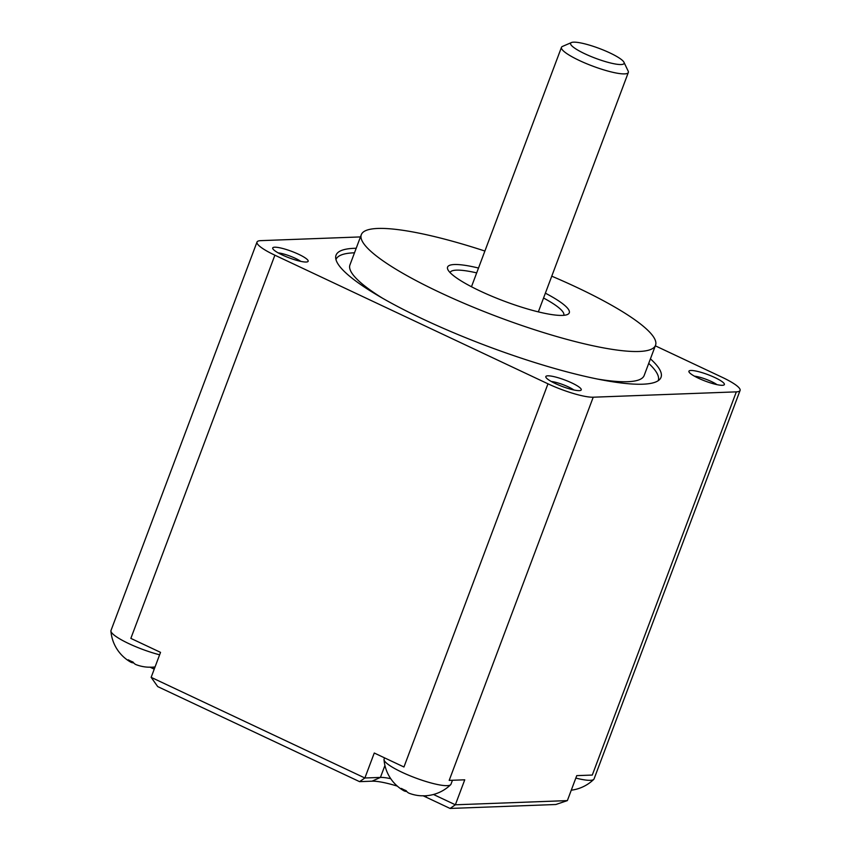 <?xml version="1.0" encoding="UTF-8"?>
<svg xmlns="http://www.w3.org/2000/svg" width="851" height="851" viewBox="0 0 851 851"><rect width="100%" height="100%" fill="white"/><g stroke="black" fill="none" stroke-linecap="round" stroke-linejoin="round"><path stroke-width="1.28" d="M397.321 786.111A42.858 7.882 20.6 0 0 372.025 781.186L359.579 781.654L157.722 686.597L151.148 677.343L160.531 652.366L130.852 638.388L274.884 255.194L547.98 383.812A35.721 6.574 20.6 0 0 593.221 397.204L736.328 391.864A35.721 6.574 20.6 0 0 740.083 390.46A35.721 6.574 20.6 0 0 722.201 377.312L655.323 345.814M736.328 391.864L592.296 775.059L576.744 775.633L567.362 800.61L555.841 804.503L450.062 808.45L426.319 797.27A42.858 7.882 20.6 0 0 423.064 795.77M154.233 669.141A42.858 7.882 20.6 0 0 153.212 668.663L150.042 667.163M390.726 778.676A35.721 6.574 20.6 0 0 380.429 777.41L364.877 777.995L151.148 677.343M547.98 383.812L403.948 766.996L374.27 753.018L364.877 777.995L359.579 781.654M452.455 780.271L450.966 784.239A35.721 6.574 -159.4 0 1 450.636 784.728A35.721 6.574 -159.4 0 1 401.97 772.251A35.721 6.574 -159.4 0 1 384.024 759.688A35.721 6.574 -159.4 0 1 384.099 759.103L384.567 757.869M384.024 759.688A39.337 39.337 0 0 0 403.704 790.664A39.231 15.499 115.2 0 1 401.364 788.409A38.391 31.71 -13.9 0 0 403.672 789.611A38.391 31.71 -13.9 0 0 406.108 790.653A39.231 15.499 115.2 0 0 409.331 793.313A39.337 39.337 0 0 0 418.118 795.515A39.231 35.306 87.9 0 0 423.33 795.77A38.369 16.329 74 0 0 424.575 795.823A39.337 39.337 0 0 0 450.636 784.728M403.704 790.664A39.231 15.499 115.2 0 0 406.076 791.441L406.278 790.898M567.362 800.61L455.359 804.791L464.742 779.814L449.19 780.388L593.221 397.204M450.062 808.45L455.359 804.791L433.478 794.483M360.462 236.918L260.746 240.642A35.721 6.574 20.6 0 0 257.002 242.056A35.721 6.574 20.6 0 0 274.884 255.194M650.419 358.856A173.593 31.934 -159.4 0 1 660.014 379.078A173.593 31.934 -159.4 0 1 642.813 384.195A173.593 31.934 -159.4 0 1 459.093 335.017A173.593 31.934 -159.4 0 1 335.666 257.162A173.593 31.934 -159.4 0 1 354.271 248.311A173.593 31.934 -159.4 0 1 356.207 248.269M714.893 377.578A18.935 3.478 -159.4 0 1 723.829 385.046A18.935 3.478 -159.4 0 1 698.405 378.195A18.935 3.478 -159.4 0 1 689.012 371.951A18.935 3.478 -159.4 0 1 696.565 371.185A18.935 3.478 -159.4 0 1 714.893 377.578M298.68 254.311A18.935 3.478 -159.4 0 1 307.615 261.768A18.935 3.478 -159.4 0 1 282.192 254.928A18.935 3.478 -159.4 0 1 272.799 248.683A18.935 3.478 -159.4 0 1 280.351 247.918A18.935 3.478 -159.4 0 1 298.68 254.311M579.265 390.641A18.935 3.478 -159.4 0 1 560.33 385.716A18.935 3.478 -159.4 0 1 545.906 377.291A18.935 3.478 -159.4 0 1 547.799 375.823A18.935 3.478 -159.4 0 1 569.957 382.088A18.935 3.478 -159.4 0 1 580.712 390.375A18.935 3.478 -159.4 0 1 579.265 390.641M159.616 654.791A35.721 6.574 -159.4 0 1 128.873 643.643A35.721 6.574 -159.4 0 1 110.917 631.07A35.721 6.574 -159.4 0 1 110.992 630.495L257.002 242.056M110.917 631.07A39.337 39.337 0 0 0 130.607 662.057A39.231 15.499 115.2 0 1 128.256 659.802A38.391 31.71 -13.9 0 0 130.575 661.004A38.391 31.71 -13.9 0 0 133.011 662.035A39.231 15.499 115.2 0 0 136.234 664.705A39.337 39.337 0 0 0 145.021 666.907A39.231 35.306 87.9 0 0 150.223 667.163A38.369 16.329 74 0 0 151.467 667.216A39.337 39.337 0 0 0 155.063 666.929M130.607 662.057A39.231 15.499 115.2 0 0 132.979 662.833L133.181 662.291M740.083 390.46L594.072 778.899A35.721 6.574 -159.4 0 1 593.753 779.388A35.721 6.574 -159.4 0 1 575.829 778.069M335.954 259.512A172.157 31.668 -159.4 0 1 353.973 252.821A172.157 31.668 -159.4 0 1 354.495 252.8M648.717 363.388A172.157 31.668 -159.4 0 1 658.248 380.652M484.889 251.045A157.158 28.913 20.6 0 0 377.812 228.451A157.158 28.913 20.6 0 0 361.313 234.663A157.158 28.913 20.6 0 0 468.263 305.094A157.158 28.913 20.6 0 0 639.037 351.474A157.158 28.913 20.6 0 0 655.536 345.261L644.164 375.493A157.158 28.913 -159.4 0 1 627.676 381.705A157.158 28.913 -159.4 0 1 597.71 379.089M382.535 298.212A157.158 28.913 -159.4 0 1 349.952 264.906L361.313 234.663M655.536 345.261A157.158 28.913 20.6 0 0 551.767 276.181M545.374 293.18A65.006 11.957 -159.4 0 1 567.415 314.53A65.006 11.957 -159.4 0 1 562.447 315.402A65.006 11.957 -159.4 0 1 497.399 298.51A65.006 11.957 -159.4 0 1 447.86 269.586A65.006 11.957 -159.4 0 1 454.391 264.523A65.006 11.957 -159.4 0 1 478.507 268.044M450.083 272.597A60.719 11.169 -159.4 0 1 450.105 272.543A60.719 11.169 -159.4 0 1 456.476 270.139A60.719 11.169 -159.4 0 1 476.688 272.884M543.555 298.02A60.719 11.169 -159.4 0 1 563.777 315.274A60.719 11.169 -159.4 0 1 563.756 315.327M571.436 42.55L562.479 46.422A35.721 6.574 20.6 0 0 561.458 47.348A35.721 6.574 20.6 0 0 579.34 60.495A35.721 6.574 20.6 0 0 628.325 72.484A35.721 6.574 20.6 0 0 628.166 71.112L623.985 62.304A28.572 5.255 20.6 0 0 609.805 52.879A28.572 5.255 20.6 0 0 571.436 42.55A28.572 5.255 20.6 0 0 584.914 53.815A28.572 5.255 20.6 0 0 612.582 63.463A28.572 5.255 20.6 0 0 623.985 62.304M694.416 376.163A14.648 2.691 -159.4 0 1 711.542 381.599A14.648 2.691 -159.4 0 1 716.989 384.641M278.203 252.885A14.648 2.691 -159.4 0 1 295.329 258.321A14.648 2.691 -159.4 0 1 300.775 261.374M551.31 381.493A14.648 2.691 -159.4 0 1 573.882 389.981M372.025 781.186L380.429 777.41L384.929 765.464M153.212 668.663L153.063 667.131M426.319 797.27L426.16 795.738M571.276 790.196A39.337 39.337 0 0 0 593.753 779.388M628.325 72.484L538.343 311.881M561.458 47.348L471.475 286.744"/></g></svg>
